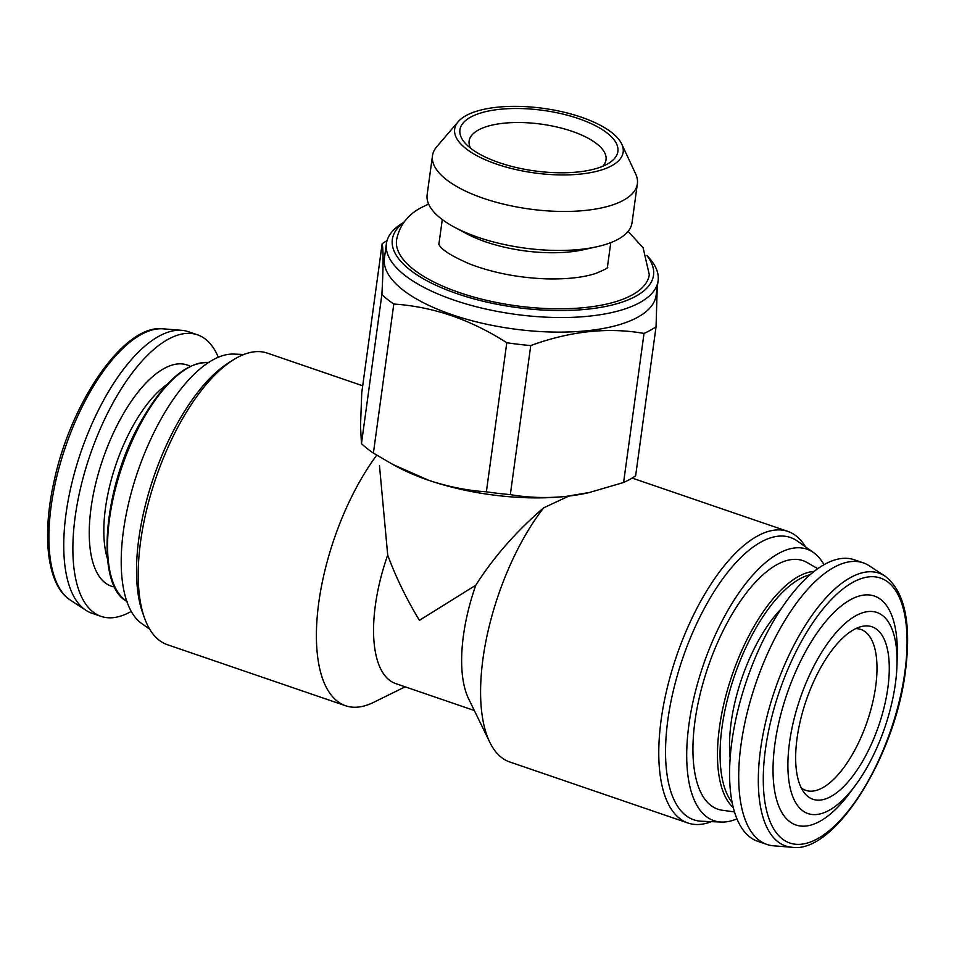 <?xml version="1.0" encoding="UTF-8"?>
<svg xmlns="http://www.w3.org/2000/svg" width="954" height="954" viewBox="0 0 954 954"><rect width="100%" height="100%" fill="white"/><g stroke="black" fill="none" stroke-linecap="round" stroke-linejoin="round"><path stroke-width="1.43" d="M711.41 821.644A154.119 64.896 -71.1 0 1 687.953 823.016L509.77 761.984A154.119 64.896 -71.1 0 1 489.807 742.284A154.119 64.896 -71.1 0 1 543.625 507.838C516.174 531.461 493.564 557.243 475.796 585.196A116.925 49.226 -71.1 0 0 468.629 698.817L489.807 742.284M474.341 710.527L395.695 683.589A116.925 49.226 -71.1 0 1 387.706 555.025C395.683 576.788 406.249 598.563 419.402 620.35L475.796 585.196M387.706 555.025L379.489 465.814M405.14 686.82L373.443 702.43A154.119 64.896 -71.1 0 1 345.598 705.745A154.119 64.896 -71.1 0 1 318.326 606.04A154.119 64.896 -71.1 0 1 376.723 455.189M387.05 240.658A153.057 58.671 7.8 0 0 382.16 243.723L361.745 392.786L360.517 426.068L361.459 443.634A153.057 58.671 7.8 0 0 373.396 453.114L393.191 464.658L428.799 480.327C448.07 486.731 467.257 490.559 486.373 491.811A153.057 58.671 7.8 0 0 510.33 494.625C528.289 497.714 546.809 498.31 565.889 496.414L589.536 492.467L623.606 482.486A153.057 58.671 7.8 0 0 635.626 475.819L656.054 326.757A153.057 58.671 7.8 0 1 644.022 333.423C607.925 327.079 570.158 331.133 530.758 345.563L510.33 494.625M393.191 464.67L397.269 466.852A138.175 52.971 7.8 0 0 428.799 480.327A138.175 52.971 7.8 0 0 565.889 496.414A138.175 52.971 7.8 0 0 587.604 492.932A138.175 52.971 7.8 0 0 590.454 492.264M361.459 443.634L381.874 294.571A153.057 58.671 7.8 0 0 393.811 304.052L373.396 453.114M486.373 491.811L506.789 342.748A153.057 58.671 7.8 0 0 530.758 345.563M623.606 482.486L644.022 333.423M403.995 222.187L401.622 223.689A137.114 52.565 7.8 0 0 386.406 243.616L384.414 258.212A137.114 52.565 7.8 0 0 476.356 321.844A137.114 52.565 7.8 0 0 632.168 319.984A137.114 52.565 7.8 0 0 656.102 295.43L658.105 280.834A137.114 52.565 7.8 0 0 648.815 257.544L646.931 255.457M657.223 287.237L656.054 326.757M381.874 294.571C383.389 267.358 383.484 250.413 382.16 243.723M506.789 342.748C470.572 319.507 432.913 306.616 393.811 304.052M568.834 496.08L543.625 507.838M386.406 243.616A137.114 52.565 7.8 0 0 515.124 314.307A137.114 52.565 7.8 0 0 658.105 280.834M403.757 222.509A131.807 50.526 7.8 0 0 516.066 307.426A131.807 50.526 7.8 0 0 647.074 255.839M428.596 204.013L421.406 207.531C407.692 214.686 399.416 225.526 396.554 240.05A127.55 48.892 7.8 0 0 516.293 305.805A127.55 48.892 7.8 0 0 649.292 274.68L643.103 247.802L628.126 231.345M458.182 121.707L436.753 146.725A103.402 39.639 7.8 0 0 432.484 155.729L427.142 194.723A103.402 39.639 7.8 0 0 454.498 227.231L466.506 233.647A85.037 32.591 7.8 0 0 583.633 249.698L596.93 246.74A103.402 39.639 7.8 0 0 632.025 222.783L637.367 183.788A103.402 39.639 7.8 0 0 635.674 173.974L621.769 144.114A85.037 32.591 7.8 0 0 553.034 109.901A85.037 32.591 7.8 0 0 465.946 115.649A85.037 32.591 7.8 0 0 458.182 121.707A85.037 32.591 7.8 0 0 534.49 172.936A85.037 32.591 7.8 0 0 621.769 144.114M454.498 227.231A103.402 39.639 7.8 0 0 596.93 246.74M432.484 155.729A103.402 39.639 7.8 0 0 529.542 209.033A103.402 39.639 7.8 0 0 637.367 183.788M470.501 117.211A79.719 30.564 7.8 0 0 465.337 143.374A79.719 30.564 7.8 0 0 534.765 170.921A79.719 30.564 7.8 0 0 609.046 163.051A79.719 30.564 7.8 0 0 577.051 118.105A79.719 30.564 7.8 0 0 470.501 117.211M687.953 823.016A154.119 64.896 -71.1 0 1 676.505 656.185A154.119 64.896 -71.1 0 1 787.837 531.402A154.119 64.896 -71.1 0 1 805.522 546.869M345.598 705.745L167.403 644.713A154.119 64.896 -71.1 0 1 144.614 618.299A154.119 64.896 -71.1 0 1 155.955 477.882A154.119 64.896 -71.1 0 1 233.086 360.004A154.119 64.896 -71.1 0 1 267.299 353.099L362.699 385.786M895.389 683.672A106.288 44.755 -71.1 0 1 856.024 784.486A106.288 44.755 -71.1 0 1 788.517 777.832A106.288 44.755 -71.1 0 1 839.568 628.758A106.288 44.755 -71.1 0 1 896.987 664.89A106.288 44.755 -71.1 0 1 895.389 683.672M887.864 687.846A91.167 38.387 -71.1 0 1 851.075 778.273A91.167 38.387 -71.1 0 1 804.27 792.786A91.167 38.387 -71.1 0 1 806.142 700.594A91.167 38.387 -71.1 0 1 861.188 626.599A91.167 38.387 -71.1 0 1 887.864 687.846M856.024 784.486L850.598 791.88A121.015 50.956 -71.1 0 1 773.742 784.307A121.015 50.956 -71.1 0 1 831.876 614.579A121.015 50.956 -71.1 0 1 897.237 655.72L896.987 664.89M792.047 847.271L773.503 845.804A148.812 62.654 -71.1 0 1 766.873 844.433A148.812 62.654 -71.1 0 1 755.83 683.35A148.812 62.654 -71.1 0 1 863.322 562.872A148.812 62.654 -71.1 0 1 869.392 565.865L884.942 576.061A144.173 60.698 -71.1 0 0 774.91 689.885A144.173 60.698 -71.1 0 0 792.047 847.271C834.392 853.913 895.019 756.892 905.453 671.187C911.523 622.879 904.69 591.17 884.942 576.061M766.873 844.433L757.762 841.309A148.812 62.654 -71.1 0 1 746.708 680.226A148.812 62.654 -71.1 0 1 854.2 559.748L863.322 562.872M730.156 757.977A106.288 44.755 -71.1 0 1 781.302 608.652M734.461 811.926L722.226 810.232A131.366 55.308 -71.1 0 1 708.047 666.989A131.366 55.308 -71.1 0 1 807.084 562.526L817.781 568.691M736.941 818.878A143.494 60.412 -71.1 0 1 721.343 822.038A143.494 60.412 -71.1 0 1 703.217 665.332A143.494 60.412 -71.1 0 1 813.619 552.652A143.494 60.412 -71.1 0 1 824.006 564.72M721.343 822.038L701.548 821.239A149.194 62.809 -71.1 0 1 682.706 658.308A149.194 62.809 -71.1 0 1 797.496 541.145L813.619 552.652M144.614 618.299L142.718 613.028A149.194 62.809 -71.1 0 1 153.689 477.107A149.194 62.809 -71.1 0 1 228.352 362.997L233.086 360.004M149.73 629.246L141.633 623.475A143.494 60.412 -71.1 0 1 137.722 471.634A143.494 60.412 -71.1 0 1 233.909 354.077L243.842 354.483M131.247 611.407A148.812 62.654 -71.1 0 1 101.052 616.367A148.812 62.654 -71.1 0 1 89.998 455.285A148.812 62.654 -71.1 0 1 197.49 334.818A148.812 62.654 -71.1 0 1 218.299 357.249M101.052 616.367L91.93 613.243A148.812 62.654 -71.1 0 1 85.86 610.262A148.812 62.654 -71.1 0 1 80.875 452.16A148.812 62.654 -71.1 0 1 181.737 330.322A148.812 62.654 -71.1 0 1 188.367 331.694L197.49 334.818M855.762 628.626A85.037 35.799 -71.1 0 1 860.89 629.461A85.037 35.799 -71.1 0 1 875.677 686.415A85.037 35.799 -71.1 0 1 805.784 790.353A85.037 35.799 -71.1 0 1 801.229 787.861M602.701 166.294A69.093 26.485 7.8 0 0 606.028 159.747A69.093 26.485 7.8 0 0 557.124 127.061A69.093 26.485 7.8 0 0 478.3 130.066A69.093 26.485 7.8 0 0 469.129 141.001A69.093 26.485 7.8 0 0 470.572 148.192M904.893 671.854A140.023 58.957 -71.1 0 1 785.106 840.832A140.023 58.957 -71.1 0 1 815.503 618.896A140.023 58.957 -71.1 0 1 904.893 671.854M732.123 802.493A124.7 52.506 -71.1 0 1 734.413 676.016A124.7 52.506 -71.1 0 1 810.149 574.702M733.256 807.573A126.799 53.388 -71.1 0 1 732.076 675.217A126.799 53.388 -71.1 0 1 814.156 571.386M126.763 601.247A126.799 53.388 -71.1 0 1 122.16 466.303A126.799 53.388 -71.1 0 1 208.532 362.52M107.456 558.734A106.288 44.755 -71.1 0 1 116.054 464.216A106.288 44.755 -71.1 0 1 167.212 384.271M114.683 587.044A116.925 49.226 -71.1 0 1 102.698 459.637A116.925 49.226 -71.1 0 1 190.287 366.348M85.86 610.262L70.31 600.066A144.173 60.698 -71.1 0 1 65.48 446.889A144.173 60.698 -71.1 0 1 163.206 328.844L181.737 330.322M587.604 492.932L589.548 492.491M438.578 243.95L439.484 245.416C442.716 250.568 453.043 256.853 470.465 264.27C493.79 273.059 519.465 277.948 547.489 278.902C567.642 279.236 583.705 277.411 595.69 273.452C604.156 269.97 608.187 267.871 607.77 267.12M607.352 267.561L610.775 242.638M438.864 244.486L442.274 219.563M787.837 531.402L632.144 478.073M127.586 601.747C95.627 587.211 102.114 490.94 139.475 424.077C163.229 381.779 186.567 361.292 209.486 362.639M70.31 600.066C47.438 585.732 41.487 536.863 54.044 481.376C71.025 401.121 124.938 323.478 163.206 328.844"/></g></svg>
